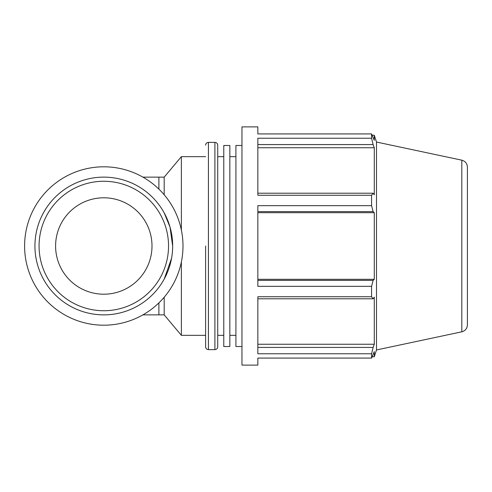 <?xml version="1.0" encoding="UTF-8"?>
<svg xmlns="http://www.w3.org/2000/svg" width="492" height="492" viewBox="0 0 492 492"><rect width="100%" height="100%" fill="white"/><g stroke="black" fill="none" stroke-linecap="round" stroke-linejoin="round"><path stroke-width="0.74" d="M257.851 298.798L373.121 298.798L371.577 296.731L257.851 296.731L257.851 353.766L371.577 353.766L373.121 347.426L257.851 347.426M461.816 160.183C465.297 161.167 467.16 163.467 467.4 167.077L467.4 324.923C467.16 328.533 465.297 330.833 461.816 331.817L461.816 160.183L376.497 142.047L376.497 349.953L374.283 356.774L374.283 351.645L371.577 358.078L257.851 358.078L257.851 365.113L241.966 365.113L241.966 126.887L257.851 126.887L257.851 133.922L371.577 133.922L374.283 140.355L374.283 135.226L372.247 135.226M257.851 211.615L373.121 211.615L371.577 205.668L257.851 205.668L257.851 286.332L371.577 286.332L373.121 280.385L257.851 280.385M257.851 144.574L373.121 144.574L371.577 138.234L257.851 138.234L257.851 195.269L371.577 195.269L373.121 193.202L257.851 193.202M257.851 147.741L374.283 147.741L374.283 194.85L373.121 193.202M373.121 144.574L374.283 147.741M257.851 212.692L374.283 212.692L374.283 279.308L373.121 280.385M373.121 211.615L374.283 212.692M257.851 279.308L374.283 279.308M373.121 298.798L374.283 297.15L374.283 344.259L373.121 347.426M257.851 344.259L374.283 344.259M164.193 297.23L164.193 314.868L181.37 335.335L205.607 335.335L205.607 346.805L205.607 246M158.891 189.106L158.891 177.132L164.193 177.132L164.193 194.77M164.193 279.093L171.542 258.386M172.667 246L170.011 227.058L164.193 212.907M181.37 261.984L181.37 335.335M164.193 177.132L181.37 156.665L181.37 230.016M371.577 286.332L371.577 296.731M371.577 353.766L371.577 358.078M371.577 133.922L371.577 138.234M371.577 195.269L371.577 205.668M217.728 246L217.728 145.195C217.562 143.48 216.621 142.539 214.906 142.373L214.906 349.627C216.621 349.461 217.562 348.521 217.728 346.805L217.728 246M241.966 145.484L235.908 145.484L235.908 346.516L241.966 346.516M223.786 246L223.786 346.516L229.844 346.516L229.844 145.484L223.786 145.484L223.786 246M34.932 246A68.868 68.868 0 0 0 138.234 305.643A68.868 68.868 0 0 0 138.234 186.357A68.868 68.868 0 0 0 34.932 246M39.065 246A64.735 64.735 0 0 1 136.167 189.937A64.735 64.735 0 0 1 136.167 302.063A64.735 64.735 0 0 1 39.065 246M55.59 246A48.21 48.21 0 0 0 127.902 287.746A48.21 48.21 0 0 0 127.902 204.254A48.21 48.21 0 0 0 55.59 246M24.6 246A79.2 79.2 0 0 0 143.4 314.585A79.2 79.2 0 0 0 143.4 177.415A79.2 79.2 0 0 0 24.6 246M158.891 302.894L158.891 314.868L164.193 314.868M214.906 349.627L208.43 349.627L208.43 142.373L214.906 142.373M158.891 314.868L142.908 314.868M158.891 177.132L142.908 177.132M376.497 142.047L374.283 135.226M208.43 142.373C206.714 142.539 205.773 143.48 205.607 145.195M208.43 349.627C206.714 349.461 205.773 348.521 205.607 346.805M372.247 356.774L374.283 356.774M461.816 331.817L376.497 349.953M229.844 335.335L235.908 335.335M229.844 156.665L235.908 156.665M217.728 335.335L223.786 335.335M217.728 156.665L223.786 156.665M181.37 156.665L205.607 156.665"/></g></svg>
